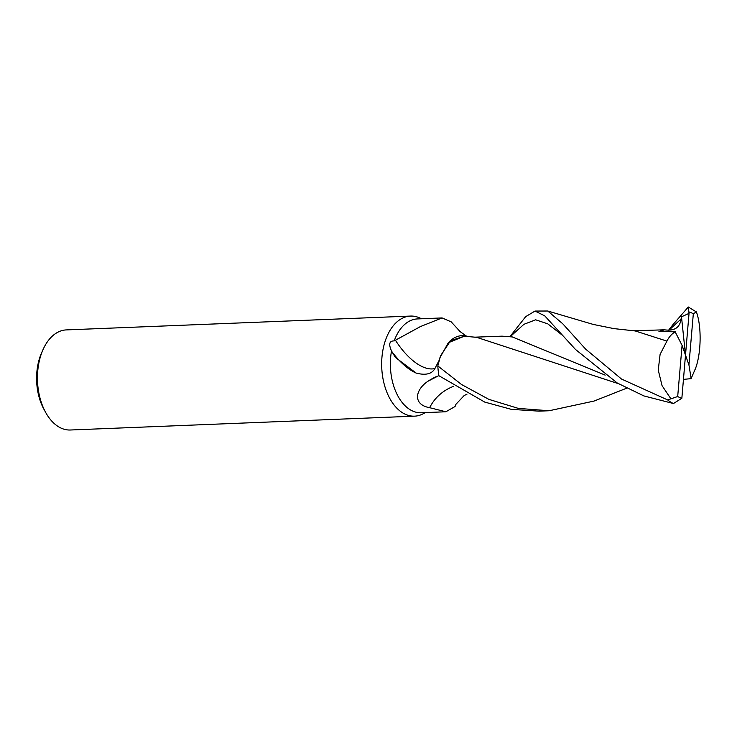 <?xml version="1.0" encoding="UTF-8"?>
<svg xmlns="http://www.w3.org/2000/svg" width="737" height="737" viewBox="0 0 737 737"><rect width="100%" height="100%" fill="white"/><g stroke="black" fill="none" stroke-linecap="round" stroke-linejoin="round"><path stroke-width="1.11" d="M439.003 360.605L434.922 368.509C431.882 374.037 425.618 375.557 416.119 373.06L395.308 357.362L391.513 350.941A46.956 28.909 87.7 0 0 390.638 357.546A46.956 28.909 87.7 0 0 421.195 412.757L445.867 411.771L429.653 407.69C412.904 404.788 414.701 390.223 427.902 381.278L438.902 375.566M421.619 318.752L419.371 317.785A50.088 30.834 87.7 0 0 410.518 316.072L66.312 329.909A50.088 30.834 87.7 0 0 42.995 349.688A50.088 30.834 87.7 0 0 37.734 371.107A50.088 30.834 87.7 0 0 45.51 412.158A50.088 30.834 87.7 0 0 70.337 430.003L414.544 416.156A50.088 30.834 87.7 0 0 423.222 413.743L425.387 412.591M410.518 316.072A50.088 30.834 87.7 0 0 381.95 357.27A50.088 30.834 87.7 0 0 414.544 416.156M42.995 349.688L41.585 352.876A45.077 27.748 87.7 0 0 36.85 372.148A45.077 27.748 87.7 0 0 43.842 409.099L45.51 412.158M464.365 336.256L450.639 340.632L440.56 355.741L450.62 340.641L464.255 336.238L476.581 337.316M442.089 317.933L417.418 318.928A46.956 28.909 87.7 0 0 394.184 340.909L420.403 326.583L442.089 317.933L451.201 321.857L460.109 331.595L466.346 336.09M391.513 350.941C388.454 344.17 389.348 340.826 394.184 340.909M434.922 368.509A51.719 24.339 61.7 0 1 395.52 340.356M416.119 373.06A54.317 25.555 61.7 0 1 391.688 351.374M468.695 336.708A42.976 26.458 87.7 0 0 464.651 335.731A42.976 26.458 87.7 0 0 448.317 342.76L439.759 358.035L437.861 365.773L440.56 355.741M453.688 386.271A54.51 48.154 -147.9 0 0 429.653 407.69M467.018 394.129L464.163 395.548L455.945 404.291L455.042 406.52L445.867 411.771M464.209 336.238L448.317 342.76M439.399 359.232L437.833 365.939A50.088 30.834 87.7 0 0 438.93 375.75L484.762 402.098L511.312 409.348L539.042 411.154L549.129 410.749L518.369 408.409L488.871 399.362L461.519 384.502L437.833 365.939M585.602 349.08L562.773 323.801L547.766 311.014L535.016 311.06L544.726 315.841L575.514 349.476L617.265 383.01L643.898 395.935L673.443 403.535L681.854 398.266L685.502 355.142L688.938 364.907L693.324 313.75L696.354 311.926L688.312 306.997L689.04 313.382L681.495 316.799L681.062 319.038C679.929 327.652 674.383 331.245 664.442 329.808L658.952 331.521L675.156 331.825L682.075 345.377L677.69 396.524L667.667 399.933L621.503 379.039L585.602 349.08M509.986 336.579L525.711 316.624L535.016 311.06M673.001 324.593L688.312 306.997M547.766 311.014L593.368 324.455L613.921 328.61L635.183 330.941L666.93 341.102L660.085 354.396L658.252 370.094L662.056 385.654L670.688 398.505M675.525 331.595C671.794 333.797 668.883 337.058 666.801 341.369M664.442 329.808L633 330.812M694.936 369.891C701.311 354.912 701.956 325.588 696.05 311.078M618.343 383.655L476.59 337.316M626.542 388.242L594.04 401.066L549.129 410.749M605.178 375.124L512.335 336.947L502.072 336.164L474.527 337.187M690.993 378.855L695.138 369.274M683.457 379.371L691.159 378.643L688.938 364.907M681.495 316.799L685.502 355.142L682.075 345.377M689.04 313.382L685.502 355.142M436.157 376.671A75.257 66.487 -147.9 0 0 427.902 381.278M681.062 319.038L668.523 330.581M562.543 335.363L547.748 323.829L535.633 319.803L523.933 324.308L510.28 336.616M667.667 399.933A50.088 30.834 87.7 0 0 673.443 403.535M677.69 396.524A43.824 26.983 87.7 0 0 681.854 398.266M693.324 313.75A43.824 26.983 87.7 0 0 689.159 312.009M672.992 324.584L668.302 330.572"/></g></svg>
